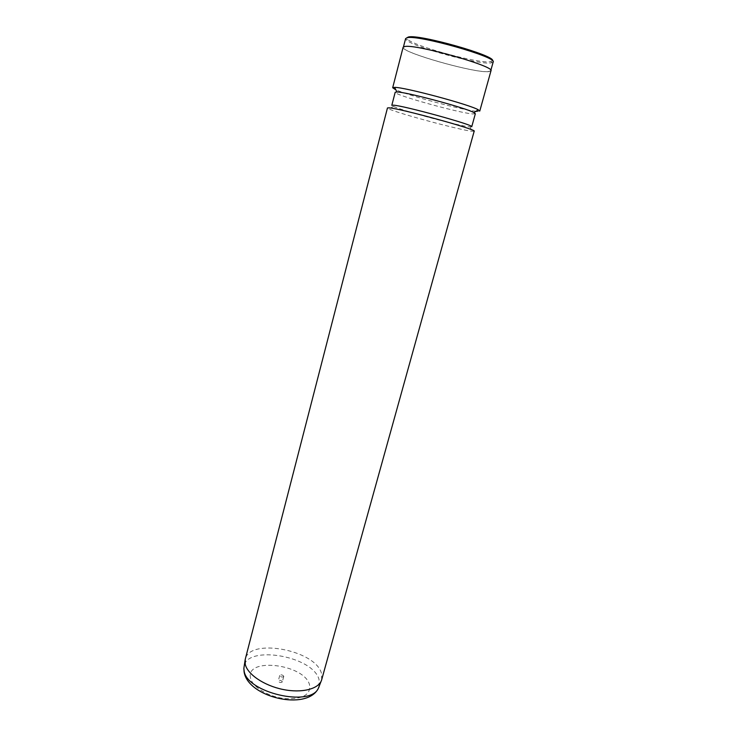 <?xml version="1.0" encoding="UTF-8"?>
<svg xmlns="http://www.w3.org/2000/svg" width="737" height="737" viewBox="0 0 737 737"><rect width="100%" height="100%" fill="white"/><g stroke="black" fill="none" stroke-linecap="round" stroke-linejoin="round"><path stroke-width="0.55" stroke-dasharray="3.69 2.76" d="M282.271 681.651L282.28 681.965C280.954 682.923 279.627 682.665 278.273 681.2L278.273 680.896C279.59 679.938 280.917 680.196 282.271 681.651M283.745 676.179L283.745 676.492C282.428 677.432 281.092 677.174 279.738 675.718L279.738 675.414C281.055 674.475 282.382 674.733 283.745 676.179M321.7 679.671L321.378 673.028C315.067 649.942 249.438 637.68 245.274 659.191M474.177 131.195L471.708 131.232C459.501 129.905 399.058 113.664 389.145 109.039L387.459 107.961M471.726 126.755L469.478 126.828C458.313 125.778 402.282 110.716 393.318 106.349L391.808 105.336M475.347 113.719L473.043 113.959C460.063 113.305 393.153 94.686 395.198 92.245M476.038 111.259C461.878 109.988 407.091 95.248 395.318 89.536M490.962 70.844L488.216 71.719C473.301 72.935 400.403 52.115 403.111 47.306M479.778 111.057L477.217 111.37M488.005 71.655C473.172 72.862 400.642 52.152 403.342 47.371L404.945 46.588C415.659 43.888 495.328 66.431 490.722 70.789L488.005 71.655M493.154 62.055L490.391 63.041C476.931 64.46 413.356 47.057 406.428 40.028L405.608 38.591M492.509 60.775L489.801 61.825C476.646 63.262 414.305 46.201 407.579 39.282L406.806 37.808M250.534 678.068C245.071 656.897 304.317 664.028 309.522 684.737C310.968 694.733 302.75 699.367 284.869 698.621C268.59 696.935 252.294 687.013 250.534 678.068M319.084 686.737L319.02 679.413C312.497 655 242.823 644.267 243.855 668.367M283.745 676.492L282.28 681.965M393.318 106.349L389.145 109.039M469.92 126.875L472.187 131.287M403.342 47.371L403.461 46.892M407.579 39.282L406.428 40.028M490.722 70.789L490.86 70.31M491.1 61.659L491.726 62.885M279.738 675.414L278.273 680.896"/><path stroke-width="1.11" d="M245.274 659.191L245.218 664.129C247.208 674.125 263.883 685.576 282.897 689.445C301.903 693.406 318.918 688.966 321.599 680.03L474.177 131.195C477.935 129.786 398.763 108.053 388.887 107.823L387.459 107.961L245.274 659.191M473.946 112.595C466.134 107.971 406.041 91.876 396.967 91.968L395.198 92.245L391.808 105.336L393.162 105.17C402.466 105.28 475.172 125.272 471.726 126.755L475.347 113.719L473.946 112.595L478.313 109.813L479.778 111.057L490.962 70.844C495.596 66.468 415.484 43.796 404.714 46.523L403.111 47.306L392.683 87.721L394.571 87.371C404.337 87.077 470.013 104.672 478.313 109.813M477.217 111.37L476.038 111.259M395.318 89.536L392.683 87.721M403.461 46.892L405.608 38.591L407.229 37.716C418.082 34.584 497.89 57.265 493.154 62.055L490.86 70.31M406.806 37.808L408.39 37.007C418.966 33.92 496.452 55.883 492.509 60.775M245.191 659.56L243.855 668.367L244.113 670.799C246.416 692.522 310.24 707.483 318.347 688.321L319.084 686.737M243.855 668.367L244.076 671.711C247.512 697.285 306.97 711.343 318.347 688.321L321.599 680.03M396.967 91.968L394.571 87.371"/></g></svg>
